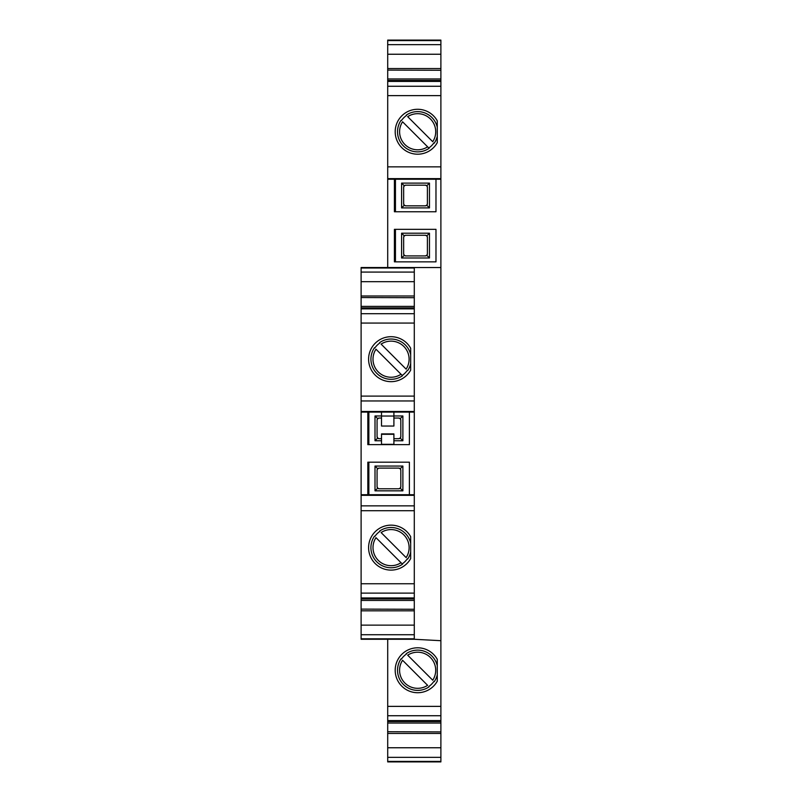 <?xml version="1.0" encoding="UTF-8"?>
<svg xmlns="http://www.w3.org/2000/svg" width="802" height="802" viewBox="0 0 802 802"><rect width="100%" height="100%" fill="white"/><g stroke="black" fill="none" stroke-linecap="round" stroke-linejoin="round"><path stroke-width="1.2" d="M409.391 462.183L367.827 462.183L367.827 494.714L409.391 494.714L409.391 462.183M414.293 494.714L361.111 494.714L361.111 412.098L414.293 412.098L414.293 639.274L361.111 639.274L361.111 494.714M361.111 411.476L361.111 412.098L367.827 412.098L367.827 444.629L409.391 444.629L409.391 412.098L414.293 412.098L414.293 411.476L361.111 411.476L361.111 267.537L414.293 267.537L414.293 411.476M409.391 412.098L381.511 412.098L381.511 426.042L393.902 426.042L381.511 426.042M368.86 444.629L368.86 412.098M381.511 415.977L375.005 415.977L375.005 440.759L381.511 440.759M375.005 440.759L377.672 438.082L377.07 436.629L377.07 420.108L377.672 418.644L379.135 418.042A2.065 2.065 0 0 0 377.07 420.108M375.005 415.977L377.672 418.644M381.511 418.042L379.135 418.042M393.902 412.098L393.902 426.042M398.754 418.042L400.218 418.644L400.82 420.108A2.065 2.065 0 0 0 398.754 418.042L393.902 418.042M393.902 438.694L398.754 438.694A2.065 2.065 0 0 0 400.82 436.629L400.218 438.082L402.885 440.759L402.885 415.977L400.218 418.644M402.885 415.977L393.902 415.977M400.82 436.629L400.82 420.108M393.902 440.759L402.885 440.759M381.511 444.629L381.511 433.902L393.902 433.902L393.902 444.629M379.135 438.694L377.672 438.082A2.065 2.065 0 0 0 379.135 438.694L381.511 438.694M377.07 436.629A2.065 2.065 0 0 0 377.672 438.082M400.218 438.082L398.754 438.694M393.902 434.303L381.511 434.303M361.111 297.542L414.293 297.702M377.271 639.274L387.707 639.274L387.707 715.735L440.889 715.735L440.889 761.9L387.707 761.9L387.707 715.735M387.707 178.625L387.707 40.1L440.889 40.1L440.889 178.625L387.707 178.625L387.707 267.537M387.707 70.105L440.889 70.275M414.293 609.269L361.111 609.109M414.293 267.537L440.889 267.537L440.889 715.735M440.889 731.895L387.707 731.725M440.889 178.625L440.889 267.537M361.111 306.384L414.293 306.384M410.684 370.113A22.456 22.456 0 0 1 368.599 359.176A22.456 22.456 0 0 1 410.684 348.248L410.684 370.113M410.684 354.644A20.14 20.14 0 0 0 379.607 342.614L379.917 342.925A19.709 19.709 0 0 0 374.805 348.038L374.494 347.727A20.14 20.14 0 0 0 402.514 375.737L375.988 349.211A18.075 18.075 0 0 0 401.03 374.253L402.203 375.436A19.709 19.709 0 0 0 407.316 370.323L407.627 370.634A20.14 20.14 0 0 0 410.684 363.707M381.1 344.108L406.133 369.141A18.075 18.075 0 0 0 381.1 344.108M394.414 179.247L394.414 211.768L435.977 211.768L435.977 179.247M394.414 261.853L435.977 261.853L435.977 229.332L394.414 229.332L394.414 261.853M387.707 179.247L440.889 179.247M395.446 179.247L395.446 211.768M401.591 183.117L429.471 183.117L429.471 207.898L401.591 207.898L401.591 183.117L404.268 185.783L405.722 185.182A2.065 2.065 0 0 0 403.657 187.247L403.657 203.768A2.065 2.065 0 0 0 404.268 205.232L401.591 207.898M427.406 203.768L426.804 205.232L425.341 205.833A2.065 2.065 0 0 0 427.406 203.768L427.406 187.247A2.065 2.065 0 0 0 425.341 185.182L405.722 185.182M429.471 207.898L426.804 205.232M429.471 183.117L426.804 185.783L427.406 187.247M404.268 205.232A2.065 2.065 0 0 0 405.722 205.833L404.268 205.232L403.657 203.768M405.722 205.833L425.341 205.833M403.657 187.247L404.268 185.783M425.341 185.182L426.804 185.783M440.889 166.856L387.707 166.856M437.27 142.676A22.456 22.456 0 0 1 395.196 131.749A22.456 22.456 0 0 1 437.27 120.811L437.27 142.676M387.707 78.957L440.889 78.957M440.889 761.9L387.707 761.9M440.889 723.043L387.707 723.043M440.889 640.698L414.293 639.274M437.27 681.189A22.456 22.456 0 0 1 395.196 670.251A22.456 22.456 0 0 1 437.27 659.324L437.27 681.189M437.27 665.72A20.14 20.14 0 0 0 406.203 653.69L406.504 654.001A19.709 19.709 0 0 0 401.401 659.114L401.09 658.803A20.14 20.14 0 0 0 429.1 686.823L428.789 686.512A19.709 19.709 0 0 0 433.902 681.399L434.213 681.71A20.14 20.14 0 0 0 437.27 674.783M407.687 655.184L432.729 680.216A18.075 18.075 0 0 0 407.687 655.184M427.616 685.329L402.574 660.287A18.075 18.075 0 0 0 427.616 685.329M437.27 127.217A20.14 20.14 0 0 0 406.203 115.177L406.504 115.488A19.709 19.709 0 0 0 401.401 120.601L401.09 120.29A20.14 20.14 0 0 0 429.1 148.31L402.574 121.784A18.075 18.075 0 0 0 427.616 146.816L428.789 147.999A19.709 19.709 0 0 0 433.902 142.886L434.213 143.197A20.14 20.14 0 0 0 437.27 136.28M407.687 116.671L432.729 141.713A18.075 18.075 0 0 0 407.687 116.671M395.446 229.332L395.446 261.853M403.657 253.853A2.065 2.065 0 0 0 405.722 255.918L425.341 255.918L426.804 255.317L429.471 257.983L429.471 233.202L401.591 233.202L404.268 235.868L403.657 237.332L403.657 253.853L404.268 255.317L401.591 257.983L401.591 233.202M429.471 257.983L401.591 257.983M425.341 235.267A2.065 2.065 0 0 1 427.406 237.332L426.804 235.868L425.341 235.267L405.722 235.267L404.268 235.868A2.065 2.065 0 0 0 403.657 237.332M426.804 235.868L429.471 233.202M405.722 235.267A2.065 2.065 0 0 0 404.268 235.868M425.341 255.918A2.065 2.065 0 0 0 427.406 253.853L426.804 255.317M404.268 255.317L405.722 255.918M427.406 237.332L427.406 253.853M361.111 600.427L414.293 600.427M410.684 536.698L410.684 558.563A22.456 22.456 0 0 1 368.599 547.636A22.456 22.456 0 0 1 410.684 536.698M410.684 543.104A20.14 20.14 0 0 0 379.607 531.064L379.917 531.375A19.709 19.709 0 0 0 374.805 536.488L374.494 536.177A20.14 20.14 0 0 0 402.514 564.197L375.988 537.671A18.075 18.075 0 0 0 401.03 562.703L402.203 563.886A19.709 19.709 0 0 0 407.316 558.773L407.627 559.084A20.14 20.14 0 0 0 410.684 552.167M381.1 532.558L406.133 557.601A18.075 18.075 0 0 0 381.1 532.558M368.86 494.714L368.86 462.183M375.005 466.052L402.885 466.052L402.885 490.834L375.005 490.834L375.005 466.052L377.672 468.729L377.07 470.183L377.07 486.704L377.672 488.167L375.005 490.834M402.885 466.052L400.218 468.729L398.754 468.117L379.135 468.117L377.672 468.729M377.07 486.704A2.065 2.065 0 0 0 379.135 488.769L398.754 488.769A2.065 2.065 0 0 0 400.82 486.704L400.82 470.183A2.065 2.065 0 0 0 398.754 468.117M379.135 468.117A2.065 2.065 0 0 0 377.07 470.183M400.82 470.183L400.218 468.729M398.754 488.769L400.218 488.167L400.82 486.704M400.218 488.167L402.885 490.834M377.672 488.167L379.135 488.769M393.902 416.027L381.511 416.027M381.511 444.308L393.902 444.308M361.111 268.018L414.293 268.018M414.293 272.089L361.111 272.089M361.111 281.682L414.293 281.682M414.293 295.988L361.111 295.988M361.111 308.86L414.293 308.86M414.293 313.702L361.111 313.702M361.111 323.066L414.293 323.066M414.293 396.098L361.111 396.098M361.111 400.95L414.293 400.95M387.707 95.628L440.889 95.628M440.889 86.265L387.707 86.265M387.707 81.423L440.889 81.423M440.889 68.551L387.707 68.551M387.707 54.245L440.889 54.245M440.889 44.661L387.707 44.661M387.707 40.581L440.889 40.581M440.889 761.419L387.707 761.419M387.707 757.339L440.889 757.339M440.889 747.755L387.707 747.755M387.707 733.449L440.889 733.449M440.889 720.577L387.707 720.577M440.889 706.372L387.707 706.372M414.293 638.793L361.111 638.793M361.111 634.723L414.293 634.723M414.293 625.129L361.111 625.129M361.111 610.823L414.293 610.823M414.293 597.951L361.111 597.951M361.111 593.109L414.293 593.109M414.293 583.746L361.111 583.746M361.111 510.714L414.293 510.714M414.293 505.861L361.111 505.861M361.111 495.335L414.293 495.335M361.111 307.888L414.293 307.888M387.707 80.461L440.889 80.461M387.707 721.539L440.889 721.539M361.111 598.924L414.293 598.924"/></g></svg>
